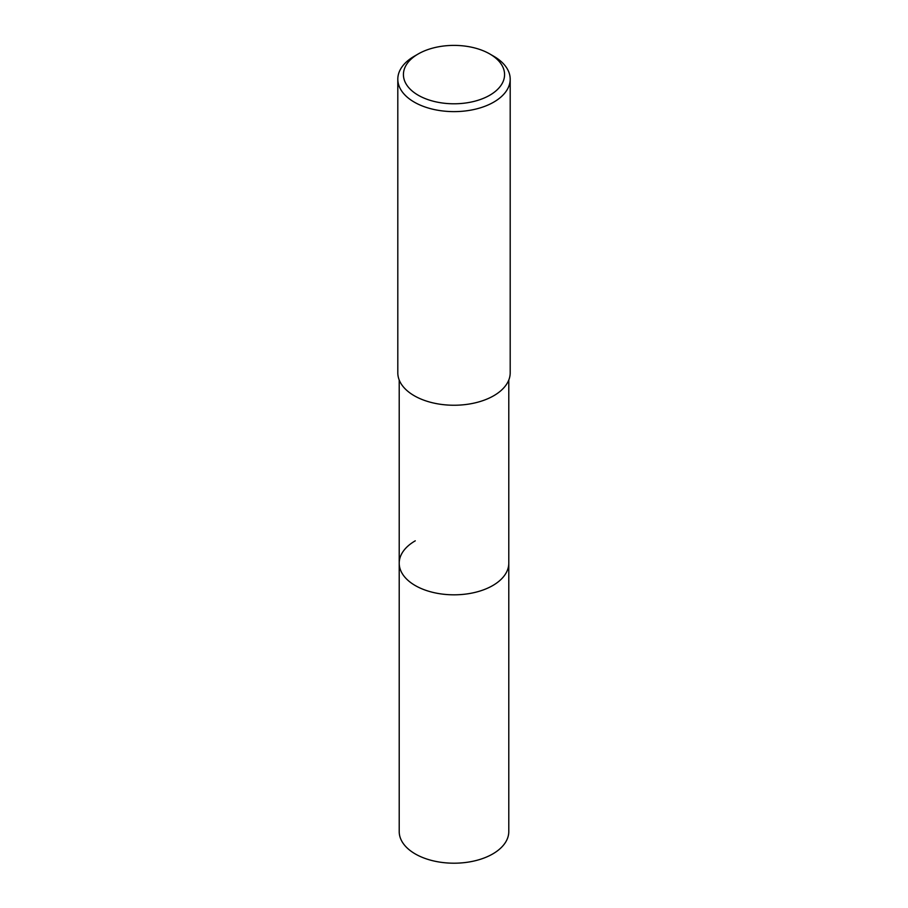 <?xml version="1.0" encoding="UTF-8"?>
<svg xmlns="http://www.w3.org/2000/svg" width="908" height="908" viewBox="0 0 908 908"><rect width="100%" height="100%" fill="white"/><g stroke="black" fill="none" stroke-linecap="round" stroke-linejoin="round"><path stroke-width="1.36" d="M399.214 380.009L399.214 831.58A54.786 31.632 0 0 0 433.037 860.795A54.786 31.632 0 0 0 492.738 853.94A54.786 31.632 0 0 0 508.786 831.58L508.786 563.198A54.786 31.632 180 0 1 492.738 585.558A54.786 31.632 180 0 1 433.037 592.413A54.786 31.632 180 0 1 399.214 563.198A54.786 31.632 180 0 1 415.262 540.827M399.214 563.198A54.786 31.632 0 0 0 433.037 592.413A54.786 31.632 0 0 0 492.738 585.558A54.786 31.632 0 0 0 508.786 563.198L508.786 380.009M397.806 79.189L397.806 372.802A56.194 32.438 0 0 0 432.503 402.777A56.194 32.438 0 0 0 493.736 395.74A56.194 32.438 0 0 0 510.194 372.802L510.194 79.189A56.194 32.438 180 0 1 493.736 102.127A56.194 32.438 180 0 1 432.503 109.153A56.194 32.438 180 0 1 397.806 79.189A56.194 32.438 180 0 1 414.264 56.251L418.248 53.947A50.564 29.192 180 0 1 489.764 53.947A50.564 29.192 180 0 1 489.752 95.238A50.564 29.192 180 0 1 418.248 95.238A50.564 29.192 180 0 1 418.236 53.947A50.564 29.192 180 0 1 418.248 53.947L414.264 56.251M489.764 53.947L493.736 56.251A56.194 32.438 180 0 1 510.194 79.189"/></g></svg>
